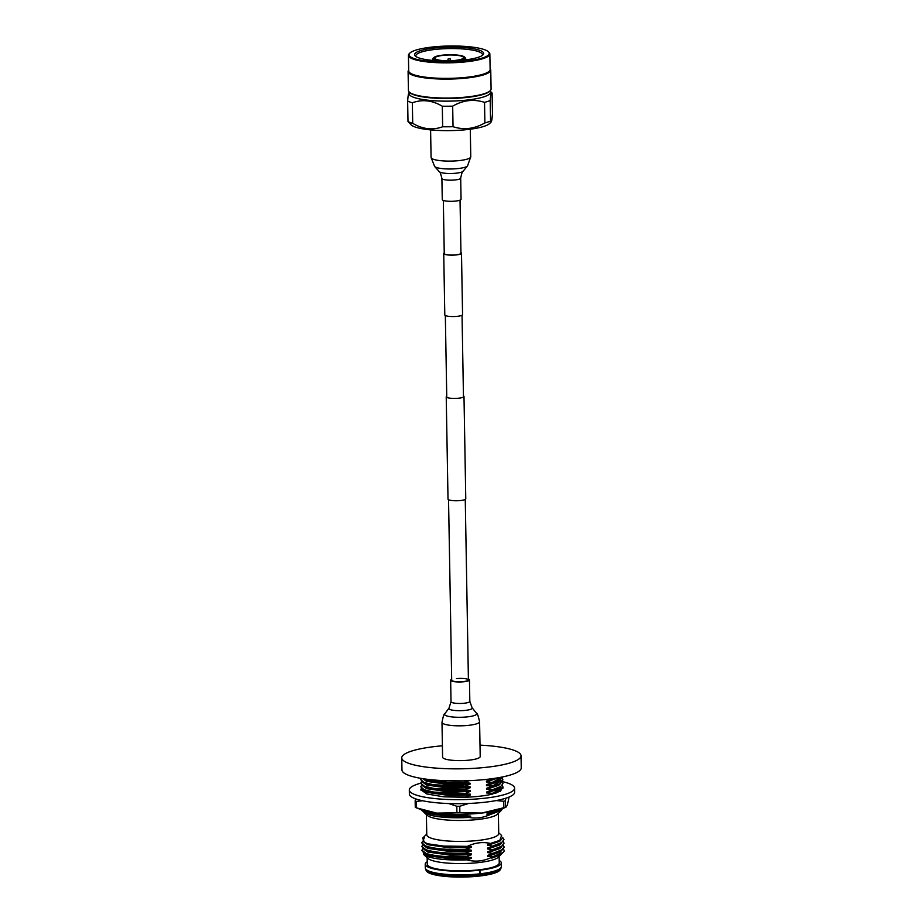 <?xml version="1.0" encoding="UTF-8"?>
<svg xmlns="http://www.w3.org/2000/svg" width="923" height="923" viewBox="0 0 923 923"><rect width="100%" height="100%" fill="white"/><g stroke="black" fill="none" stroke-linecap="round" stroke-linejoin="round"><path stroke-width="1.38" d="M446.744 396.175A8.884 1.788 -1 0 0 446.224 396.786A8.884 1.788 -1 0 0 447.113 397.548A8.884 1.788 -1 0 0 457.104 398.332A8.884 1.788 -1 0 0 463.992 396.475A8.884 1.788 -1 0 0 463.45 395.886M446.224 396.786L448.013 499.124A8.884 1.788 -1 0 0 448.901 499.874A8.884 1.788 -1 0 0 458.893 500.67A8.884 1.788 -1 0 0 465.769 498.812L463.992 396.475M444.24 252.914A8.884 1.788 -1 0 0 443.732 253.525A8.884 1.788 -1 0 0 444.609 254.275A8.884 1.788 -1 0 0 454.601 255.071A8.884 1.788 -1 0 0 461.488 253.214A8.884 1.788 -1 0 0 460.958 252.614M443.732 253.525L444.794 314.928A8.884 1.788 -1 0 0 445.682 315.678A8.884 1.788 -1 0 0 455.674 316.474A8.884 1.788 -1 0 0 462.561 314.616L461.488 253.214M443.328 200.429L444.251 253.513A8.353 1.673 -1 0 0 445.082 254.217A8.353 1.673 -1 0 0 454.485 254.967A8.353 1.673 -1 0 0 460.958 253.225L460.035 200.141M448.543 499.712L451.693 680.228A8.353 1.673 -1 0 0 463.692 681.532A8.353 1.673 -1 0 0 468.411 679.939A8.353 1.673 -1 0 0 456.424 678.636M451.682 679.363A9.403 1.892 -1 0 0 450.655 680.251A9.403 1.892 -1 0 0 464.142 681.716A9.403 1.892 -1 0 0 469.461 679.916A9.403 1.892 -1 0 0 468.399 679.074M479.591 721.705A18.806 3.773 -1 0 1 468.953 725.305A18.806 3.773 -1 0 1 441.99 722.363L442.59 757.16A18.806 3.773 -1 0 0 469.565 760.102A18.806 3.773 -1 0 0 480.202 756.502L479.591 721.705C478.183 715.671 477.168 712.856 476.533 713.283A16.095 3.231 -1 0 1 467.638 716.848A16.095 3.231 -1 0 1 451.093 716.813A16.095 3.231 -1 0 1 444.748 713.837L448.982 708.172A11.699 2.354 -1 0 0 453.597 710.329A11.699 2.354 -1 0 0 465.63 710.352A11.699 2.354 -1 0 0 472.103 707.768L469.83 701.411L469.461 679.916M455.754 201.052A9.403 1.892 179 0 1 442.267 199.587L441.898 178.451A9.403 1.892 179 0 0 455.385 179.916A9.403 1.892 179 0 0 460.692 178.116L461.062 199.253A9.403 1.892 179 0 1 455.754 201.052M425.284 867.897L425.884 869.939A37.728 7.58 -1 0 0 425.895 869.962A37.728 7.58 -1 0 0 429.368 872.281A37.728 7.58 -1 0 0 469.622 875.777A37.728 7.58 -1 0 0 500.82 868.658A37.728 7.58 -1 0 0 500.831 868.635L501.362 866.57A38.051 7.638 -1 0 1 480.029 873.816L479.683 873.85A38.051 7.638 -1 0 1 429.057 871.127A38.051 7.638 -1 0 1 425.284 867.897L425.215 864.24A38.051 7.638 -1 0 0 428.999 867.47A38.051 7.638 -1 0 0 479.614 870.204L479.96 870.17A38.051 7.638 -1 0 0 501.304 862.913A38.051 7.638 -1 0 0 499.205 860.478M442.394 745.796A59.637 11.976 -1 0 0 401.759 757.875A59.637 11.976 -1 0 0 407.689 762.94A59.637 11.976 -1 0 0 474.791 768.282A59.637 11.976 -1 0 0 521.034 755.787A59.637 11.976 -1 0 0 515.103 750.722A59.637 11.976 -1 0 0 479.995 745.138M401.759 757.875L401.966 769.955A59.637 11.976 -1 0 0 407.897 775.02A59.637 11.976 -1 0 0 474.999 780.362A59.637 11.976 -1 0 0 521.241 767.878L521.034 755.787M409.316 789.984L409.385 794.011A52.646 10.568 -1 0 0 414.612 798.476A52.646 10.568 -1 0 0 473.845 803.195A52.646 10.568 -1 0 0 514.665 792.176L514.596 788.15A52.646 10.568 179 0 1 473.776 799.168A52.646 10.568 179 0 1 414.542 794.449A52.646 10.568 179 0 1 409.316 789.984A52.646 10.568 179 0 1 420.715 783.189M502.516 781.643A52.646 10.568 179 0 1 509.369 783.673A52.646 10.568 179 0 1 514.596 788.15M425.295 812.425A41.131 8.261 179 0 1 422.065 810.59L425.295 812.425C433.787 815.194 446.94 816.29 464.742 815.713L470.661 816.094L470.684 817.005L469.126 817.455C452.547 818.274 439.44 817.478 429.818 815.078L424.072 812.448L427.187 815.321A35.997 7.222 -1 0 0 429.968 816.913A35.997 7.222 -1 0 0 466.807 820.328A35.997 7.222 -1 0 0 497.624 814.098L501.477 810.267L489.248 814.951L487.009 814.882L486.986 813.959L499.839 809.598M426.403 814.605L426.761 834.807A35.997 7.222 -1 0 0 430.337 837.853A35.997 7.222 -1 0 0 470.822 841.084A35.997 7.222 -1 0 0 498.732 833.55L498.374 813.348M509.104 797.034L507.35 805.098L506 807.14L502.943 808.467A45.25 9.08 -1 0 1 481.898 813.036L459.862 812.713A51.411 10.326 -1 0 1 456.92 812.725L436.787 813.117A45.25 9.08 -1 0 0 481.898 813.036L503.843 807.717A51.411 10.326 -1 0 0 505.492 807.198L505.389 800.749A51.411 10.326 179 0 1 503.727 801.268L496.182 800.564M422.572 800.749L416.435 801.429A51.411 10.326 179 0 1 415.777 801.176A51.411 10.326 179 0 1 415.154 800.91L415.523 798.822M422.757 848.514L421.892 850.579L425.976 853.81C434.456 856.602 447.62 857.698 465.457 857.121L471.388 857.502L471.399 858.413L466.796 859.855C448.728 860.432 435.425 859.267 426.899 856.359L423.876 854.675L427.937 858.425A35.997 7.222 -1 0 0 430.718 860.017A35.997 7.222 -1 0 0 467.557 863.42A35.997 7.222 -1 0 0 498.374 857.19L501.385 854.213L491.786 858.125L499.793 855.136L503.289 852.321L493.067 856.602L487.725 856.29L487.713 855.379L501.131 850.718L504.108 847.314L503.404 845.272M427.153 857.709L427.268 864.205A35.997 7.222 -1 0 0 430.845 867.262A35.997 7.222 -1 0 0 471.341 870.481A35.997 7.222 -1 0 0 499.239 862.947L499.135 856.452M425.895 869.962L426.622 871.139A37.024 7.43 -1 0 0 430.026 873.412A37.024 7.43 -1 0 0 469.519 876.85A37.024 7.43 -1 0 0 500.128 869.858L500.82 868.658M424.499 836.284L423.98 838.834L424.268 836.526M424.049 836.734L422.665 838.107L424.384 842.272L426.114 843.022C426.691 843.922 440.686 846.103 443.202 846.068L467.396 846.356C475.08 842.641 482.821 841.684 490.621 843.472L499.793 840.38L501.604 835.465L498.72 832.8M422.688 841.153L421.753 842.814L425.838 846.045C434.318 848.825 447.482 849.933 465.319 849.356L471.261 850.187L471.272 851.098L465.388 853.014L471.318 853.844L471.341 854.756L465.457 857.121M421.753 842.814L424.142 845.78L425.849 846.506C434.329 849.287 447.493 850.395 465.33 849.818M422.699 844.857L421.823 846.472L425.907 849.702C434.387 852.483 447.54 853.59 465.388 853.014M421.823 846.472L424.199 849.425L425.907 850.164C434.387 852.944 447.551 854.04 465.4 853.463M421.88 850.129L425.964 853.36C434.445 856.14 447.609 857.248 465.446 856.659M423.876 854.675L423.242 852.483M503.289 852.321L503.993 851.364A41.131 8.261 -1 0 0 504.166 850.579A41.131 8.261 -1 0 0 504.166 850.545L503.462 848.929M466.796 859.855C475.645 862.267 484.402 861.182 493.067 856.602M490.344 794.565L492.547 793.33L486.617 792.949L486.606 792.038L492.49 789.673L486.559 789.292L486.548 788.38L492.421 786.015L486.49 785.635L486.479 784.723L492.363 782.358L486.433 781.989L486.409 781.077L492.559 778.631M492.305 779.162L495.616 778.193M424.072 812.448L423.415 811.594M492.882 812.055L496.228 810.602M421.661 809.875L425.238 811.952L448.716 815.309L464.742 815.713M422.065 810.59A41.131 8.261 179 0 1 421.407 809.783M502.366 808.698L501.477 810.267M469.126 817.455C475.841 818.713 482.556 817.882 489.248 814.951M470.038 780.454L464.154 782.358L470.095 783.2L470.107 784.112L464.223 786.477L470.153 786.846L470.165 787.769L464.281 789.673L470.222 790.503L470.234 791.415L464.35 793.78L470.28 794.161L470.303 795.072L464.419 797.264A41.131 8.261 -1 0 0 492.559 794.068L503.035 788.011M468.123 814.086L464.731 815.251M492.87 811.605L492.04 811.513M424.199 778.874L448.151 782.416L464.154 782.358M422.722 778.654L439.013 782.254L464.165 782.819M492.547 793.33L503.058 787.181L502.354 785.588M492.559 793.78L500.093 791.023L503.058 787.181M421.661 785.173L420.784 786.788L424.211 789.765L433.752 792.084L464.35 793.33M420.784 786.788L423.161 789.742L439.21 793.226L464.35 793.78M492.49 789.673L500.704 786.511L503 783.523L502.297 781.931M492.49 790.134L500.024 787.377L503 783.523M421.592 781.516L420.715 783.131L424.142 786.108L433.683 788.438L464.281 789.673M420.715 783.131L423.092 786.084L439.14 789.569L464.292 790.123M492.421 786.015L502.931 779.866L502.227 778.285M492.432 786.477L499.966 783.719L502.931 779.866M421.05 778.377L420.657 779.474L424.084 782.45L433.625 784.781L464.223 786.015M420.646 779.474L423.034 782.439L439.071 785.911L464.223 786.477M492.363 782.358L502.758 776.901M492.363 782.819L499.897 780.062L502.873 776.878M421.338 788.461L420.83 789.788L426.864 793.965L443.225 796.745L464.407 796.976M444.724 796.849L464.419 797.264M490.621 843.472L487.517 844.407L487.54 845.33L493.47 846.16L487.586 848.064L487.598 848.975L493.54 849.818L487.644 851.721L487.667 852.633L493.597 853.463M467.396 846.356L471.192 846.529L471.215 847.452L465.319 849.356M503.993 851.364L504.166 850.579M493.597 853.014L501.812 849.852L504.108 846.864M493.528 849.356L501.743 846.195L504.039 843.207L503.335 841.614M493.54 849.818L501.062 847.06L504.039 843.207M493.459 845.699L501.685 842.537L503.981 839.549L502.55 837.299M493.47 846.16L501.004 843.403L503.981 839.549M416.088 807.706L421.673 809.875A45.25 9.08 -1 0 0 436.787 813.117L416.55 807.879A51.411 10.326 -1 0 1 416.088 807.706A51.411 10.326 -1 0 1 415.269 807.36L415.154 800.91M468.63 803.471L459.746 806.264A51.411 10.326 179 0 1 456.804 806.264L448.716 803.541M505.389 800.749L505.839 798.222M503.843 807.717L503.727 801.268M459.746 806.264L459.862 812.713M456.92 812.725L456.804 806.264M416.435 801.429L416.55 807.879M427.234 861.724A38.051 7.638 -1 0 0 425.215 864.24M487.517 844.407L499.793 840.38M487.54 845.33L499.758 841.291L501.916 838.776M424.384 842.272L427.626 843.784L449.951 846.956L471.192 846.529M423.795 841.961L427.637 844.695L449.963 847.868L471.215 847.452M423.692 837.911L423.98 838.834M487.586 848.064L501.004 843.403M487.598 848.975L499.816 844.949L501.847 842.895M487.644 851.721L501.062 847.06M487.667 852.633L499.885 848.606L501.904 846.553M487.713 855.379L501.131 850.718M487.725 856.29L499.943 852.264L501.974 850.21M424.142 845.768L427.684 847.441L450.009 850.614L471.261 850.187M423.865 845.63L427.695 848.352L450.02 851.525L471.272 851.098M424.199 849.425L427.753 851.098L450.078 854.271L471.318 853.844M423.934 849.287L427.764 852.01L450.089 855.183L471.341 854.756M424.268 853.083L427.811 854.744L450.136 857.917L471.388 857.502M423.992 852.944L427.834 855.667L450.159 858.84L471.399 858.413M491.786 858.125L499.551 855.275M422.965 778.781L426.518 780.443L448.843 783.615L470.095 783.2M422.699 778.643L426.53 781.354L448.855 784.527L470.107 784.112M423.034 782.439L426.576 784.1L448.901 787.273L470.153 786.846M422.769 782.289L426.599 785.011L448.924 788.184L470.165 787.769M423.103 786.084L426.645 787.757L448.97 790.93L470.222 790.503M422.826 785.946L426.657 788.669L448.982 791.842L470.234 791.415M423.161 789.742L426.703 791.415L449.028 794.576L470.28 794.161M422.896 789.603L426.726 792.326L449.051 795.499L470.303 795.072M421.719 788.83L420.876 790.123M423.68 811.744L427.095 813.336L449.42 816.509L470.661 816.094M429.818 815.078C440.063 817.466 453.678 818.101 470.684 817.005M445.682 780.731L462.319 780.881M486.409 781.077L496.886 777.985M486.433 781.989L499.193 777.593M486.479 784.723L499.897 780.062M486.49 785.635L498.72 781.608L500.739 779.554M486.548 788.38L499.966 783.719M486.559 789.292L498.778 785.265L500.797 783.212M486.606 792.038L500.024 787.377M486.617 792.949L498.847 788.923L500.866 786.869M495.639 793.238L500.093 791.023M500.393 791.357L500.924 790.526M486.986 813.959L500.404 809.298M487.009 814.882L499.228 810.844L501.027 809.206M408.001 121.559L411.104 124.882A40.104 8.053 -1 0 0 414.208 126.659A40.104 8.053 -1 0 0 455.258 130.466A40.104 8.053 -1 0 0 489.594 123.52L491.244 121.882L490.563 121.063C491.278 123.451 491.913 121.051 492.467 113.864L492.109 93.327C491.394 90.95 490.759 93.35 490.205 100.515L490.563 121.063A45.042 9.045 -1 0 1 484.898 122.909C474.341 128.955 463.715 130.212 453.031 126.693A45.042 9.045 -1 0 1 442.659 126.763C432.749 130.397 422.757 129.255 412.708 123.347A45.042 9.045 -1 0 1 409.685 122.321A45.042 9.045 -1 0 1 408.001 121.559L407.643 101.011A45.042 9.045 179 0 0 409.316 101.784A45.042 9.045 179 0 0 412.35 102.799C422.238 99.153 432.218 100.295 442.302 106.214L442.659 126.763M412.35 102.799L412.708 123.347M442.302 106.214A45.042 9.045 -1 0 0 452.674 106.145L453.031 126.693M452.674 106.145C463.196 100.111 473.811 98.853 484.529 102.361L484.898 122.909M484.529 102.361A45.042 9.045 -1 0 0 490.205 100.515M490.505 91.377L492.109 93.327M409.558 93.823C408.843 91.435 408.197 93.834 407.643 101.011M409.062 91.85L409.097 93.65A40.716 8.18 -1 0 0 413.135 97.111A40.716 8.18 -1 0 0 458.95 100.757A40.716 8.18 -1 0 0 490.517 92.231L490.494 90.431M448.29 58.991L450.239 58.853L448.29 58.991M408.681 70.067A41.339 8.295 -1 0 0 408.093 71.498L408.416 90.442A41.339 8.295 -1 0 0 409.327 92.127L409.939 92.692A40.716 8.18 -1 0 0 413.089 94.492A40.716 8.18 -1 0 0 454.774 98.346A40.716 8.18 -1 0 0 489.64 91.296L490.228 90.708A41.339 8.295 -1 0 0 491.082 88.989L490.748 70.056A41.339 8.295 -1 0 0 490.113 68.637M409.327 92.127A41.339 8.295 -1 0 0 412.523 93.95A41.339 8.295 -1 0 0 454.831 97.873A41.339 8.295 -1 0 0 490.228 90.708M408.093 71.498A41.339 8.295 -1 0 0 412.189 75.005A41.339 8.295 -1 0 0 458.708 78.709A41.339 8.295 -1 0 0 490.748 70.056M409.847 53.096L409.258 53.684A40.716 8.18 -1 0 0 408.428 55.38L408.693 70.886A40.716 8.18 -1 0 0 412.743 74.348A40.716 8.18 -1 0 0 458.558 77.993A40.716 8.18 -1 0 0 490.125 69.467L489.848 53.949A40.716 8.18 -1 0 0 488.959 52.288L488.348 51.723A40.104 8.053 179 0 1 462.111 61.46A40.104 8.053 179 0 1 413.008 58.161A40.104 8.053 179 0 1 409.847 53.096A40.104 8.053 179 0 1 444.194 46.15A40.104 8.053 179 0 1 485.244 49.957A40.104 8.053 179 0 1 488.348 51.723M408.428 55.38A40.716 8.18 -1 0 0 412.466 58.83A40.716 8.18 -1 0 0 458.281 62.476A40.716 8.18 -1 0 0 489.848 53.949M480.237 50.523A34.555 6.934 179 0 1 482.96 54.895A34.555 6.934 179 0 1 453.378 60.872A34.555 6.934 179 0 1 418.015 57.595A34.555 6.934 179 0 1 415.338 56.072A34.555 6.934 179 0 1 437.94 47.684A34.555 6.934 179 0 1 480.237 50.523M436.233 59.36A14.399 2.896 179 0 1 434.802 58.137A14.399 2.896 179 0 1 445.959 55.126A14.399 2.896 179 0 1 462.158 56.418A14.399 2.896 179 0 1 463.588 57.641A14.399 2.896 179 0 1 452.432 60.653A14.399 2.896 179 0 1 436.233 59.36M416.088 56.638A33.32 6.692 179 0 1 415.835 55.853A33.32 6.692 179 0 1 441.667 48.873A33.32 6.692 179 0 1 479.152 51.861A33.32 6.692 179 0 1 482.464 54.688A33.32 6.692 179 0 1 482.244 55.484M446.409 61.022A15.633 3.138 179 0 1 435.114 59.487A15.633 3.138 179 0 1 433.891 57.514A15.633 3.138 179 0 1 447.274 54.803A15.633 3.138 179 0 1 463.265 56.291A15.633 3.138 179 0 1 464.477 56.972A15.633 3.138 179 0 1 452.097 60.918M464.477 56.972L465.296 57.734A16.452 3.3 179 0 1 465.654 58.403A16.452 3.3 179 0 1 463.346 60.145M435.125 60.641A16.452 3.3 179 0 1 434.387 60.376A16.452 3.3 179 0 1 432.76 58.98A16.452 3.3 179 0 1 433.095 58.299L433.891 57.514M448.982 708.172L451.024 701.734A9.403 1.892 -1 0 0 464.511 703.199A9.403 1.892 -1 0 0 469.83 701.411M460.692 178.116C461.765 173.109 462.55 170.836 463.069 171.286A12.068 2.423 179 0 1 456.412 173.166A12.068 2.423 179 0 1 439.29 171.701L434.629 166.486A16.706 3.357 179 0 0 458.327 168.528A16.706 3.357 179 0 0 467.534 165.909L470.776 156.76A19.856 3.98 179 0 1 459.55 160.556A19.856 3.98 179 0 1 431.076 157.464L434.629 166.486M479.614 870.204L479.683 873.85M479.96 870.17L480.029 873.816M445.336 315.516L446.767 397.386M462.042 315.228L463.473 397.086M465.261 499.424L468.411 679.939M451.024 701.734L450.655 680.251M441.99 722.363C443.178 716.283 444.101 713.433 444.748 713.837M472.103 707.768L476.533 713.283M430.603 129.889L431.076 157.464M470.292 129.197L470.776 156.76M463.069 171.286L467.534 165.909M439.29 171.701C439.786 171.228 440.652 173.478 441.898 178.451M426.749 834.057L424.488 836.284M501.304 862.913L501.362 866.57M450.239 58.853L450.828 60.733M465.654 58.403L465.688 59.868M448.186 58.887L447.667 60.791M432.76 58.98L432.783 60.445"/></g></svg>
